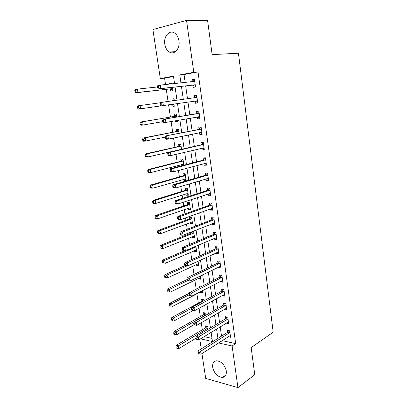 <?xml version="1.0" encoding="UTF-8"?>
<svg xmlns="http://www.w3.org/2000/svg" width="408" height="408" viewBox="0 0 408 408"><rect width="100%" height="100%" fill="white"/><g stroke="black" fill="none" stroke-linecap="round" stroke-linejoin="round"><path stroke-width="0.61" d="M178.949 40.79C180.275 48.598 174.236 55.366 169.269 51.959C166.898 50.398 165.408 47.812 164.801 44.217C163.399 36.48 169.499 29.386 174.66 33.094C176.939 34.7 178.367 37.266 178.949 40.79M226.297 370.949C226.654 374.83 225.379 376.997 222.467 377.446C217.551 376.859 214.287 373.488 212.685 367.333C212.298 363.355 213.634 361.167 216.689 360.779C221.529 361.473 224.731 364.859 226.297 370.949M173.517 76.505L164.587 78.173L160.319 78.571L152.893 29.534L186.527 20.4L207.621 20.701L212.14 54.631L238.445 53.213L273.187 332.214L251.16 347.59L254.776 374.748L237.941 387.6L205.698 378.395L201.945 353.608M201.236 348.922L199.782 339.303M164.587 78.173L165.541 84.538M166.26 89.342L168.076 101.454M168.581 104.815L170.416 117.076M171.079 121.508L172.696 132.269M173.558 138.011L174.95 147.303M176.006 154.336L177.179 162.19M177.694 165.597L177.868 166.77M178.424 170.483L179.393 176.924M179.913 180.407L180.249 182.646M180.821 186.451L181.575 191.51M182.111 195.075L182.606 198.359M183.187 202.251L183.743 205.958M184.289 209.59L184.936 213.899M185.528 217.877L185.89 220.259M186.441 223.966L187.241 229.276M187.848 233.335L188.011 234.421M188.578 238.196L189.521 244.494M190.689 252.287L191.775 259.544M192.78 266.245L194.009 274.441M194.856 280.061L196.222 289.185M196.906 293.745L198.324 303.195M199.073 308.219L200.323 316.557M201.251 322.728L202.307 329.791M204.153 336.631L211.981 338.37M208.141 329.241L207.703 326.278L205.581 325.844L205.836 327.548M206.05 315.083L205.749 313.069L203.628 312.676L203.883 314.395M203.296 305.898L204.729 306.148L204.587 305.189M203.934 300.788L203.781 299.732L201.654 299.38L201.909 301.119M200.537 291.863L200.619 292.419L202.745 292.745L202.439 290.669M201.802 286.34L199.66 285.957L199.864 287.329M198.518 278.266L198.614 278.929L200.746 279.215L200.272 276.002M198.135 272.468L197.645 272.406L197.686 272.682M196.477 264.537L196.59 265.312L198.727 265.552L198.079 261.176M194.417 250.675L194.55 251.563L196.687 251.756L195.865 246.197M192.341 236.676L192.489 237.675L194.631 237.828L193.55 231.091M191.622 231.851L191.76 232.79M190.24 222.539L190.403 223.655L192.55 223.763L191.546 216.964L189.399 216.877L189.674 218.719M188.119 208.264L188.302 209.503L190.449 209.559L189.434 202.689L187.287 202.654L187.563 204.515M185.977 193.846L186.181 195.203L188.333 195.213L187.308 188.277L185.15 188.292L185.431 190.169M183.814 179.285L184.034 180.764L186.191 180.724L185.156 173.721L182.998 173.782L183.279 175.68M183.896 165.194L182.983 159.018L180.821 159.13L181.106 161.048M181.631 164.577L181.8 165.74M181.55 149.313L180.785 144.167L178.622 144.33L178.908 146.268M179.173 133.263L178.571 129.163L176.404 129.382L176.695 131.335M175.129 120.804L175.236 121.548L177.409 121.303L177.276 120.426M176.776 117.035L176.327 114.011L174.16 114.281L174.451 116.254M172.686 104.382L172.982 106.371L175.154 106.07L174.838 103.923M174.349 100.603L174.068 98.7L171.895 99.027L172.171 100.898M170.406 89.026L170.707 91.035L172.88 90.678L172.395 87.373M171.875 83.88L171.783 83.232L169.606 83.62L169.677 84.109M218.581 342.924L222.171 340.634L235.676 343.628L198.018 71.93L184.034 74.542L185.171 82.493M185.66 85.904L187.512 98.812M187.976 102.056L189.812 114.852M190.286 118.162L192.081 130.693M192.571 134.099L194.33 146.37M194.83 149.869L196.554 161.884M197.064 165.475L198.752 177.235M199.277 180.912L200.93 192.423M201.47 196.187L203.087 207.458M203.638 211.308L205.219 222.34M205.78 226.267L207.33 237.068M207.901 241.077L209.416 251.644M210.003 255.734L211.487 266.077M212.084 270.239L213.532 280.362M214.144 284.6L215.562 294.505M216.179 298.819L217.566 308.509M218.198 312.89L219.555 322.371M220.192 326.823L221.524 336.1M228.312 336.676L230.586 337.278L229.679 330.781L227.414 330.317L227.659 332.076M226.389 323.039L228.684 323.707L227.766 317.149L225.496 316.725L225.746 318.5M224.446 309.264L224.497 309.606L226.766 310.004L225.838 303.379L223.564 303.001L223.819 304.796M222.488 295.351L222.549 295.81L224.828 296.162L223.89 289.471L221.61 289.145L221.865 290.955M220.504 281.301L220.585 281.882L222.87 282.188L221.921 275.431L219.637 275.145L219.897 276.976M219.912 277.093L219.948 277.353M218.504 267.107L218.606 267.811L220.891 268.071L219.932 261.242L217.648 261.008L217.908 262.854M216.485 252.776L216.602 253.603L218.892 253.812L217.923 246.916L215.633 246.728L215.898 248.594M214.445 238.292L214.577 239.246L216.872 239.409L215.898 232.443L213.603 232.305L213.869 234.192M212.384 223.666L212.537 224.747L214.832 224.859L213.848 217.826L211.548 217.734L211.818 219.642M210.304 208.886L210.472 210.1L212.777 210.166L211.778 203.056L209.472 203.021L209.748 204.944M208.197 193.958L208.386 195.304L210.696 195.315L209.686 188.134L207.381 188.149L207.652 190.092M206.071 178.872L206.28 180.356L208.595 180.316L207.575 173.063L205.265 173.13L205.54 175.093M203.924 163.628L204.153 165.255L206.468 165.158L205.443 157.83L203.123 157.952L203.403 159.936M201.756 148.226L202.006 149.996L204.321 149.848L203.286 142.438L200.966 142.616L201.246 144.621M199.563 132.666L199.833 134.579L202.154 134.375L201.108 126.888L198.778 127.123L199.063 129.147M197.35 116.963L197.635 118.998L199.966 118.733L198.905 111.17L196.574 111.466L196.86 113.511M195.126 101.194L195.417 103.255L197.752 102.933L196.676 95.288L194.346 95.64L194.636 97.711M192.882 85.262L193.173 87.348L195.514 86.965L194.427 79.239L192.091 79.652L192.387 81.738M186.527 20.4L193.79 72.293L179.785 74.919L180.943 82.931M198.018 71.93L193.79 72.293M235.676 343.628L232.116 346.004L237.941 387.6M218.581 342.939L232.116 346.004M181.443 86.374L183.325 99.379M183.799 102.648L185.666 115.546M186.15 118.886L187.976 131.509M188.476 134.946L190.266 147.308M190.776 150.833L192.525 162.935M193.05 166.551L194.764 178.403M195.299 182.106L196.977 193.703M197.528 197.492L199.17 208.85M199.731 212.721L201.343 223.834M201.914 227.791L203.49 238.67M204.071 242.704L205.612 253.353M206.208 257.463L207.718 267.883M208.325 272.075L209.799 282.265M210.416 286.533L211.859 296.504M212.486 300.844L213.899 310.605M214.542 315.017L215.919 324.559M216.571 329.042L217.923 338.375M174.558 83.599L173.456 76.107L160.319 78.571M200.527 338.849L212.451 341.547L211.104 332.382M210.436 327.859L209.024 318.22M208.366 313.762L206.922 303.909M206.275 299.523L204.796 289.45M204.163 285.136L202.649 274.839M202.026 270.606L200.481 260.08M199.869 255.923L198.293 245.167M197.691 241.087L196.075 230.092M195.488 226.093L193.841 214.863M193.264 210.946L191.576 199.466M191.015 195.636L189.292 183.906M188.741 180.163L186.981 168.183M186.446 164.526L184.645 152.286M184.125 148.721L182.284 136.216M181.774 132.743L179.903 119.972M179.403 116.596L177.485 103.545M177.001 100.241L175.068 87.077M184.034 74.542L179.785 74.919M230.306 335.519L228.327 336.794M171.804 83.39L169.606 83.62M174.073 98.741L171.895 99.027M175.154 106.054L172.982 106.371M177.388 121.171L175.236 121.548M186.109 180.163L184.034 180.764M188.231 194.545L186.181 195.203M190.337 208.789L188.302 209.503M192.423 222.895L190.403 223.655M194.489 236.864L192.489 237.675M196.534 250.701L194.55 251.563M198.558 264.399L196.59 265.312M200.563 277.97L198.614 278.929M202.552 291.414L200.619 292.419M228.449 322.024L226.42 323.264M226.542 308.417L224.497 309.606M224.619 294.673L222.549 295.81M222.671 280.796L220.585 281.882M220.708 266.781L218.606 267.811M218.724 252.629L216.602 253.603M216.725 238.333L214.577 239.246M214.7 223.89L212.537 224.747M212.655 209.304L210.472 210.1M210.589 194.57L208.386 195.304M208.503 179.683L206.28 180.356M206.397 164.648L204.153 165.255M204.27 149.45L202.006 149.996M202.118 134.099L199.833 134.579M199.946 118.59L197.635 118.998M197.747 102.913L195.417 103.255M196.687 95.334L194.346 95.64M194.453 79.412L192.091 79.652M229.587 332.908L227.322 332.433L198.334 350.758L200.629 351.324L229.923 332.546M199.022 352.675L198.099 352.446L198.278 353.588L199.196 353.818L199.022 352.675L200.629 351.324L201.062 354.175L230.341 335.519M227.322 332.433L228.755 330.592M198.334 350.758L198.099 352.446M199.196 353.818L201.062 354.175M206.943 326.12L205.494 327.894L176.231 345.326L178.373 345.851L178.811 348.611L195.937 338.257M207.958 327.986L178.373 345.851L176.807 347.152L175.95 346.938L176.123 348.044L176.98 348.259L176.807 347.152M178.811 348.611L176.98 348.259M175.95 346.938L176.231 345.326M227.674 319.28L225.405 318.852L196.151 336.452L198.451 336.967L228.016 318.929M196.834 338.319L195.911 338.11L196.09 339.262L197.008 339.471L196.834 338.319L198.451 336.967L198.89 339.849L228.434 321.932M225.405 318.852L226.894 316.985M196.151 336.452L195.911 338.11M197.008 339.471L198.89 339.849M225.746 305.521L223.472 305.138L193.943 321.994L196.248 322.463L226.088 305.179M194.621 323.809L196.248 322.463L196.692 325.375L193.876 324.783L194.8 324.977L194.621 323.809L193.698 323.62L193.876 324.783M226.511 308.208L196.692 325.375L194.8 324.977M223.472 305.138L225.022 303.241M193.943 321.994L193.698 323.62M223.793 291.628L221.519 291.292L191.719 307.387L194.024 307.805L224.145 291.292M192.387 309.147L194.024 307.805L194.473 310.748L191.643 310.156L192.566 310.325L192.387 309.147L191.464 308.978L191.643 310.156M224.573 294.352L194.473 310.748L192.566 310.325M221.519 291.292L223.13 289.364M191.719 307.387L191.464 308.978M205.04 312.936L203.536 314.731L174.012 331.485L176.159 331.964L176.603 334.754L193.892 324.788M206.004 314.792L176.159 331.964L174.583 333.265L173.721 333.071L173.9 334.183L174.762 334.382L174.583 333.265M176.603 334.754L174.762 334.382M173.721 333.071L174.012 331.485M203.128 299.625L201.562 301.446L171.773 317.5L173.92 317.939L174.369 320.754L193.101 310.493M191.561 308.377L173.92 317.939L172.334 319.235L171.477 319.056L171.656 320.183L172.518 320.362L172.334 319.235M172.518 320.362L171.656 320.183M171.477 319.056L171.773 317.5M189.363 293.245L169.509 303.379L171.661 303.766L172.115 306.612L202.485 290.991M201.195 286.181L200.517 286.992M189.286 294.719L171.661 303.766L170.065 305.062L169.203 304.904L169.386 306.041L170.248 306.204L170.065 305.062M170.248 306.204L169.386 306.041M169.203 304.904L169.509 303.379M221.825 277.593L219.545 277.302L189.465 292.628L191.78 292.99L222.176 277.267M190.133 294.331L191.78 292.99L192.229 295.968L189.389 295.372L190.312 295.525L190.133 294.331L189.205 294.183L189.389 295.372M222.61 280.357L192.229 295.968L190.312 295.525M219.545 277.302L221.228 275.344M189.465 292.628L189.205 294.183M186.976 279.592L167.224 289.114L169.376 289.456L169.835 292.327L200.486 277.445M187.542 280.653L169.376 289.456L167.775 290.746L166.913 290.608L167.096 291.756L167.958 291.899L167.775 290.746M167.958 291.899L167.096 291.756M166.913 290.608L167.224 289.114M219.841 263.42L217.551 263.175L187.19 277.705L189.506 278.021L220.192 263.099M187.848 279.358L189.506 278.021L189.965 281.025L187.104 280.434L188.032 280.561L187.848 279.358L186.92 279.23L187.104 280.434M220.631 266.225L189.965 281.025L188.032 280.561M217.551 263.175L219.31 261.181M187.19 277.705L186.92 279.23M218.168 252.006L218.647 252.073M217.831 249.099L215.541 248.906L184.89 262.63L187.211 262.89L218.188 248.788M185.543 264.221L187.211 262.89L187.675 265.929L184.799 265.333L185.727 265.44L185.543 264.221L184.615 264.119L184.799 265.333M218.632 251.945L187.675 265.929L185.727 265.44M215.541 248.906L217.382 246.871M184.89 262.63L184.615 264.119M215.954 237.655L216.643 237.772M215.801 234.641L213.506 234.493L182.565 247.391L184.89 247.595L216.164 234.335M183.212 248.926L184.89 247.595L185.359 250.665L183.034 250.451L182.468 250.068L183.401 250.155L183.212 248.926L182.284 248.839L182.468 250.068M216.607 237.527L185.359 250.665L183.401 250.155M213.506 234.493L215.444 232.417M182.565 247.391L182.284 248.839M213.71 223.14L214.618 223.324M213.751 220.029L211.451 219.932L180.219 231.989L182.544 232.137L214.118 219.739M180.856 233.463L182.544 232.137L183.019 235.243L180.688 235.079L180.112 234.641L181.045 234.707L180.856 233.463L179.923 233.401L180.112 234.641M214.567 222.957L183.019 235.243L181.045 234.707M211.451 219.932L213.491 217.811M180.219 231.989L179.923 233.401M211.446 208.473L212.573 208.728M211.681 205.27L209.381 205.224L177.842 216.419L180.178 216.505L212.048 204.989M178.475 217.831L180.178 216.505L180.652 219.647L178.321 219.545L177.735 219.045L178.668 219.086L178.475 217.831L177.541 217.79L177.735 219.045M212.507 208.243L180.652 219.647L178.668 219.086M209.381 205.224L211.528 203.051M177.842 216.419L177.541 217.79M198.257 263.752L167.535 277.899L164.781 277.323L165.643 277.445L165.459 276.282L164.592 276.165L164.781 277.323M185.14 265.531L164.914 274.701L167.071 274.992L167.535 277.899L165.643 277.445M187.104 265.863L167.071 274.992L165.459 276.282M164.592 276.165L164.914 274.701M195.973 250.002L196.437 250.068M184.967 250.629L162.583 260.141L164.74 260.386L165.209 263.318L196.421 249.951M195.973 246.901L164.74 260.386L163.118 261.671L162.251 261.569L162.44 262.742L163.307 262.844L163.118 261.671M163.307 262.844L162.44 262.742M162.251 261.569L162.583 260.141M193.729 236.115L194.392 236.227M193.219 231.219L191.398 233.08L160.227 245.432L162.389 245.621L162.858 248.589L194.361 236.008M193.907 232.922L162.389 245.621L160.752 246.906L159.89 246.825L160.079 248.013L160.946 248.089L160.752 246.906M160.946 248.089L162.858 248.589L160.079 248.013M159.89 246.825L160.227 245.432M191.459 222.085L192.326 222.253M191.362 216.954L189.307 219.004L157.845 230.571L160.007 230.709L160.487 233.702L192.28 221.921M191.821 218.81L160.007 230.709L158.365 231.984L157.498 231.928L157.692 233.126L158.559 233.182L158.365 231.984M158.559 233.182L160.487 233.702L158.324 233.554L157.692 233.126M157.498 231.928L157.845 230.571M189.164 207.901L190.24 208.141M189.363 202.689L187.19 204.791L155.438 215.552L157.605 215.633L158.09 218.662L190.179 207.703M189.715 204.556L157.605 215.633L155.953 216.908L155.086 216.872L155.28 218.086L156.147 218.122L155.953 216.908M156.147 218.122L158.09 218.662L155.922 218.566L155.28 218.086M155.086 216.872L155.438 215.552M209.151 193.642L210.508 193.989M209.59 190.363L207.284 190.368L175.44 200.68L177.781 200.71L209.962 190.087M176.067 202.026L177.781 200.71L178.26 203.883L175.924 203.837L175.328 203.281L176.261 203.301L176.067 202.026L175.134 202.016L175.328 203.281M210.421 193.372L178.26 203.883L176.261 203.301M207.284 190.368L209.559 188.139M175.44 200.68L175.134 202.016M186.849 193.571L188.134 193.892M187.313 188.317L185.059 190.434L153.005 200.374L155.178 200.404L155.667 203.464L188.052 193.336M187.583 190.164L155.178 200.404L153.51 201.674L152.643 201.664L152.842 202.883L153.709 202.898L153.51 201.674M153.709 202.898L155.667 203.464L153.495 203.424L152.842 202.883M152.643 201.664L153.005 200.374M206.836 178.643L208.422 179.092M207.478 175.297L205.163 175.358L173.018 184.768L175.353 184.737L207.851 175.032M173.635 186.053L175.353 184.737L175.843 187.945L173.502 187.96L172.89 187.343L173.828 187.338L173.635 186.053L172.696 186.063L172.89 187.343M208.32 178.352L175.843 187.945L173.828 187.338M205.163 175.358L207.55 173.094M173.018 184.768L172.696 186.063M184.508 179.087L186.007 179.5M185.176 173.869L182.901 175.935L150.547 185.038L152.725 185.013L153.214 188.103L185.91 178.832M185.436 175.624L152.725 185.013L151.047 186.278L150.18 186.288L150.374 187.522L151.246 187.517L151.047 186.278M151.246 187.517L153.214 188.103L151.042 188.119L150.374 187.522M150.18 186.288L150.547 185.038M204.495 163.475L206.315 164.047M205.341 160.074L203.026 160.191L170.564 168.677L172.905 168.591L205.719 159.819M171.171 169.901L172.905 168.591L173.4 171.834L171.054 171.911L170.432 171.233L171.37 171.197L171.171 169.901L170.233 169.932L170.432 171.233M206.193 163.174L173.4 171.834L171.37 171.197M203.026 160.191L205.433 157.988M170.564 168.677L170.233 169.932M182.141 164.444L183.86 164.965M183.019 159.283L180.724 161.293L148.068 169.539L150.241 169.458L150.741 172.579L183.743 164.179M183.263 160.941L150.241 169.458L148.553 170.717L147.686 170.753L147.885 171.998L148.757 171.972L148.553 170.717M148.757 171.972L150.741 172.579L148.563 172.65L147.885 171.998M147.686 170.753L148.068 169.539M202.123 148.14L204.184 148.849M203.189 144.697L200.864 144.865L168.081 152.414L170.427 152.261L203.566 144.452M168.683 153.566L170.427 152.261L170.927 155.54L168.581 155.683L167.943 154.938L168.881 154.882L168.683 153.566L167.744 153.627L167.943 154.938M204.041 147.844L170.927 155.54L168.881 154.882M200.864 144.865L203.296 142.724M168.081 152.414L167.744 153.627M180.841 144.544L178.526 146.503L145.559 153.877L147.737 153.734L148.237 156.891L181.438 149.338M181.076 146.105L147.737 153.734L146.039 154.994L145.166 155.045L145.37 156.31L146.237 156.259L146.039 154.994M146.237 156.259L148.237 156.891L146.059 157.024L145.37 156.31M145.166 155.045L145.559 153.877M199.726 132.631L202.031 133.487M201.006 129.157L165.571 135.966L201.394 128.923M166.168 137.052L167.923 135.752L168.428 139.067L166.076 139.271L165.429 138.46L166.367 138.378L166.168 137.052L165.225 137.134L165.429 138.46M201.873 132.345L168.428 139.067L166.367 138.378M198.681 129.382L201.134 127.301M165.571 135.966L165.225 137.134M178.643 129.662L176.302 131.565L143.019 138.042L145.202 137.843L145.707 141.035L165.235 137.114M178.857 131.126L145.202 137.843L143.494 139.097L142.621 139.174L142.826 140.449L143.698 140.372L143.494 139.097M143.698 140.372L145.707 141.035L143.529 141.224L142.826 140.449M142.621 139.174L143.019 138.042M197.304 116.943L199.859 117.968M198.803 113.45L163.037 119.335L199.191 113.225M196.472 113.735L199.099 113.307L196.768 113.592L198.951 111.716M163.623 120.35L165.393 119.054L165.898 122.41L163.547 122.675L162.884 121.803L163.827 121.691L163.623 120.35L162.68 120.462L162.884 121.803M199.675 116.688L165.898 122.41L163.827 121.691M163.037 119.335L162.68 120.462M176.419 114.628L174.063 116.474L140.454 122.038L142.637 121.778L143.152 125.006L162.858 121.625M176.623 115.989L142.637 121.778L140.918 123.027L140.046 123.129L140.255 124.42L141.127 124.323L140.918 123.027M174.354 116.336L176.526 116.071L174.359 116.336M141.127 124.323L143.152 125.006L140.969 125.256L140.255 124.42M140.046 123.129L140.454 122.038M197.462 100.863L195.014 101.148L197.661 102.286M194.407 97.874L196.773 95.967M160.104 103.596L160.313 104.953L161.257 104.82L161.048 103.459L160.104 103.596L160.471 102.52L196.972 97.364M161.048 103.459L162.828 102.168L163.343 105.56L160.987 105.896L160.313 104.953M197.345 100.817L163.343 105.56L161.257 104.82M195.014 101.148L194.703 101.097M172.293 104.285L175.052 105.356M174.175 99.44L172.38 100.868M160.39 102.765L140.051 105.539L140.571 108.803L160.987 105.896M174.466 103.979L174.864 104.076M137.445 106.911L137.863 105.861L140.051 105.539L138.317 106.784L137.445 106.911L137.654 108.217L138.526 108.089L138.317 106.784M138.526 108.089L140.571 108.803L138.383 109.114L137.654 108.217M195.412 86.44L192.443 85.15L158.401 88.929L160.757 88.521L160.237 85.093L194.723 81.335M192.382 81.743L194.545 80.05M195.218 84.874L160.757 88.521L158.656 87.751L158.447 86.379L157.503 86.542L157.712 87.914L158.656 87.751M157.503 86.542L157.876 85.512L160.237 85.093L158.447 86.379M157.712 87.914L158.401 88.929M157.565 86.965L137.43 89.123L137.955 92.422L135.772 92.794L169.963 88.924L172.793 90.076M135.9 91.683L135.691 90.362L134.813 90.52L135.028 91.836L135.9 91.683L137.955 92.422L172.584 88.663M134.813 90.52L135.242 89.51L137.43 89.123L135.691 90.362M135.772 92.794L135.028 91.836M229.842 332.658L227.577 332.189M205.754 327.655L207.871 328.093M205.494 327.894L207.611 328.333M227.934 319.041L225.665 318.612M226.006 305.286L223.732 304.904M224.058 291.399L221.779 291.062M203.801 314.502L205.923 314.9M203.536 314.731L205.663 315.134M201.827 301.221L202.822 301.39M201.562 301.446L202.439 301.594M222.09 277.369L219.81 277.078M220.106 263.201L217.821 262.961M218.101 248.89L215.812 248.696M216.077 234.437L213.782 234.289M214.027 219.835L211.726 219.739M211.961 205.081L209.656 205.04M194.3 246.865L195.881 246.998M193.856 247.049L195.611 247.202M191.673 232.881L193.815 233.019M191.398 233.08L193.54 233.213M189.582 218.816L191.729 218.902M189.307 219.004L191.454 219.091M187.471 204.607L189.623 204.648M187.19 204.791L189.343 204.831M210.314 193.346L210.049 193.346M209.87 190.179L207.565 190.189M185.339 190.261L187.491 190.25M185.059 190.434L187.211 190.429M187.675 193.31L187.945 193.31M208.208 178.321L207.881 178.327M207.764 175.124L205.448 175.185M183.187 175.766L185.344 175.71M182.901 175.935L185.059 175.879M185.472 178.806L185.798 178.801M206.081 163.139L205.673 163.159M205.627 159.911L203.311 160.023M181.014 161.135L183.172 161.027M180.724 161.293L182.886 161.186M183.223 164.164L183.636 164.144M203.934 147.803L203.388 147.839M203.475 144.539L201.154 144.707M178.816 146.35L180.979 146.191M178.526 146.503L180.688 146.345M180.897 149.379L181.412 149.343M201.761 132.304L200.94 132.381M201.297 129.005L198.971 129.234M176.598 131.417L178.765 131.208M176.302 131.565L178.469 131.356M199.563 116.642L197.926 116.836M174.063 116.474L176.231 116.209M196.875 97.446L194.54 97.787M172.574 104.336L174.746 104.025M195.106 84.818L192.765 85.211M194.779 84.762L192.443 85.15M194.626 81.411L193.249 81.651M169.963 88.924L172.14 88.556M170.294 88.975L172.467 88.612M169.269 51.959L175.409 51.688M222.467 377.446L225.874 374.998M221.84 277.588L219.555 277.297M219.876 263.4L217.591 263.155M217.892 249.069L215.602 248.875M215.893 234.595L213.598 234.447M213.869 219.968L211.568 219.876M211.823 205.199L209.518 205.153M193.933 247.019L195.677 247.166M191.49 233.034L193.632 233.172M189.424 218.943L191.571 219.035M187.333 204.719L189.485 204.76M209.758 190.276L207.453 190.281M185.227 190.352L187.379 190.342M207.672 175.2L205.357 175.261M183.095 175.843L185.252 175.787M205.561 159.967L203.245 160.084M180.943 161.186L183.105 161.078M203.429 144.575L201.108 144.748M178.77 146.385L180.938 146.227M201.277 129.025L198.951 129.249M176.572 131.437L178.74 131.228"/></g></svg>
